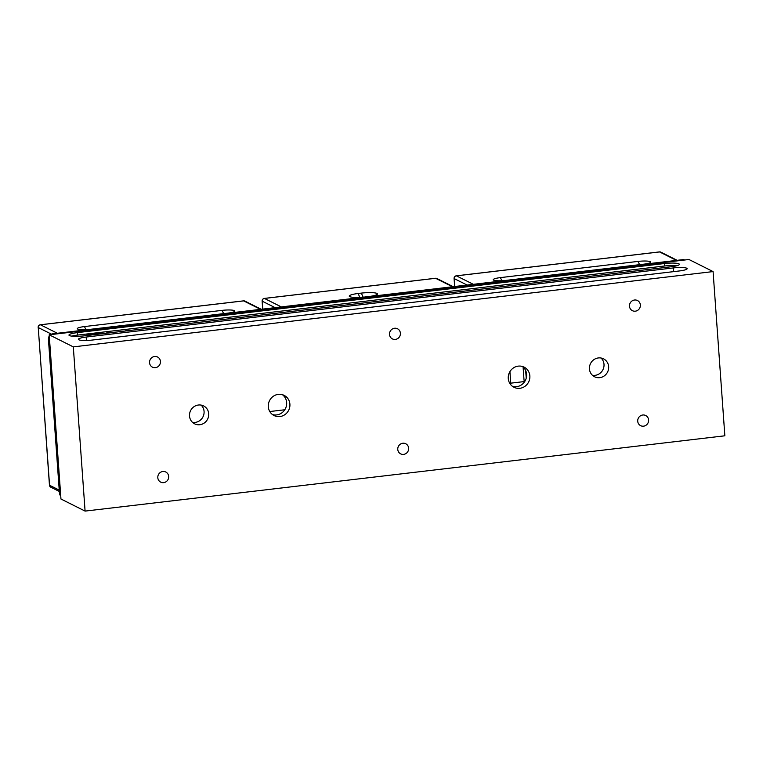<?xml version="1.0" encoding="UTF-8"?>
<svg xmlns="http://www.w3.org/2000/svg" width="763" height="763" viewBox="0 0 763 763"><rect width="100%" height="100%" fill="white"/><g stroke="black" fill="none" stroke-linecap="round" stroke-linejoin="round"><path stroke-width="1.14" d="M192.476 422.33A10.014 9.518 116.6 0 0 202.987 416.817A10.014 9.518 116.6 0 0 201.108 405.096M198.409 405.019A10.014 9.518 -63.4 0 1 203.597 405.916A10.014 9.518 -63.4 0 1 207.622 419.135A10.014 9.518 -63.4 0 1 194.622 423.827A10.014 9.518 -63.4 0 1 189.691 413.241A10.014 9.518 -63.4 0 1 198.409 405.019M592.412 375.253A10.014 9.518 116.6 0 0 602.923 369.74A10.014 9.518 116.6 0 0 601.044 358.019M598.345 357.942A10.014 9.518 -63.4 0 1 603.533 358.839A10.014 9.518 -63.4 0 1 607.558 372.067A10.014 9.518 -63.4 0 1 594.558 376.76A10.014 9.518 -63.4 0 1 589.627 366.173A10.014 9.518 -63.4 0 1 598.345 357.942M85.084 511.096L724.85 435.797L713.081 271.58L688.96 259.496L49.194 334.795L60.964 499.012L85.084 511.096L73.305 346.879L49.194 334.795M112.323 332.534L114.212 332.306M120.22 331.6L120.697 331.543M118.503 331.81L120.201 331.295M97.282 334.299A6.4 1.059 -4.1 0 0 90.74 334.452A6.4 1.059 -4.1 0 0 86.219 335.606M99.324 334.06A8.345 1.373 -4.1 0 0 93.401 334.232M86.152 335.615A8.345 1.373 175.9 0 1 92.142 333.946A8.345 1.373 175.9 0 1 101.241 333.841M105.532 333.336A4.731 0.782 175.9 0 1 107.144 332.859L111.427 332.639M131.961 330.217L134.259 329.95M121.889 331.409L123.892 331.171M91.827 334.947A3.386 0.563 175.9 0 1 95.566 334.509M137.063 329.616L139.724 329.311M125.18 331.018A4.731 0.782 175.9 0 1 126.792 330.541L131.074 330.322M91.436 334.9A5.742 0.944 -4.1 0 0 88.746 335.31M86.934 335.52A5.742 0.944 175.9 0 1 90.921 334.537A5.742 0.944 175.9 0 1 96.558 334.385M96.424 334.404A3.977 0.658 -4.1 0 0 90.969 335.043M664.487 263.531A11.693 1.927 175.9 0 1 679.385 264.313A11.693 1.927 175.9 0 1 670.973 266.783L83.873 335.882A11.693 1.927 175.9 0 1 68.966 335.091A11.693 1.927 175.9 0 1 77.378 332.63L664.487 263.531L664.659 265.991A11.693 1.927 175.9 0 1 676.762 265.743M71.77 336.13A11.693 1.927 175.9 0 1 77.549 335.091L664.659 265.991M673.3 267.937A10.854 1.784 175.9 0 1 687.139 268.671A10.854 1.784 175.9 0 1 679.328 270.96L92.218 340.06A10.854 1.784 175.9 0 1 78.379 339.325A10.854 1.784 175.9 0 1 86.19 337.046L673.3 267.937L673.557 271.638M269.778 411.534L284.78 409.769M509.741 383.284L524.744 381.519M522.417 366.469A11.273 10.711 -63.4 0 1 525.392 380.384A11.273 10.711 -63.4 0 1 512.459 386.336M518.268 366.126A11.273 10.711 -63.4 0 1 524.105 367.137A11.273 10.711 -63.4 0 1 528.635 382.015A11.273 10.711 -63.4 0 1 514.014 387.289A11.273 10.711 -63.4 0 1 508.463 375.377A11.273 10.711 -63.4 0 1 518.268 366.126M282.453 394.709A11.273 10.711 -63.4 0 1 285.429 408.634A11.273 10.711 -63.4 0 1 272.496 414.576M278.304 394.366A11.273 10.711 -63.4 0 1 284.151 395.377A11.273 10.711 -63.4 0 1 288.681 410.256A11.273 10.711 -63.4 0 1 274.051 415.539A11.273 10.711 -63.4 0 1 268.5 403.627A11.273 10.711 -63.4 0 1 278.304 394.366M162.843 471.496A5.675 5.398 -63.4 0 1 168.06 479.498A5.675 5.398 -63.4 0 1 157.903 476.15A5.675 5.398 -63.4 0 1 162.843 471.496M402.797 443.246A5.675 5.398 -63.4 0 1 408.024 451.248A5.675 5.398 -63.4 0 1 397.866 447.91A5.675 5.398 -63.4 0 1 402.797 443.246M642.761 415.005A5.675 5.398 -63.4 0 1 647.987 423.007A5.675 5.398 -63.4 0 1 637.82 419.669A5.675 5.398 -63.4 0 1 642.761 415.005M634.52 300.012A5.675 5.398 -63.4 0 1 639.747 308.014A5.675 5.398 -63.4 0 1 629.58 304.675A5.675 5.398 -63.4 0 1 634.52 300.012M394.557 328.252A5.675 5.398 -63.4 0 1 399.783 336.254A5.675 5.398 -63.4 0 1 389.616 332.916A5.675 5.398 -63.4 0 1 394.557 328.252M154.593 356.493A5.675 5.398 -63.4 0 1 159.82 364.504A5.675 5.398 -63.4 0 1 149.653 361.157A5.675 5.398 -63.4 0 1 154.593 356.493M713.081 271.58L73.305 346.879M60.744 496.045A5.007 4.759 -63.4 0 1 59.447 493.06L48.431 339.297A5.007 4.759 -63.4 0 1 49.28 336.063M50.701 334.623A5.007 4.759 -63.4 0 1 52.876 333.803L682.532 259.687A5.007 4.759 -63.4 0 1 684.793 259.992M510.752 383.169L509.922 371.61M361.452 293.097A12.532 2.06 175.9 0 1 377.246 294.337A12.532 2.06 175.9 0 1 368.405 296.588L365.219 296.96A12.532 2.06 175.9 0 1 349.483 296.473A12.532 2.06 175.9 0 1 358.257 293.478L361.452 293.097A18.531 4.883 83.3 0 0 363.15 297.179M90.053 329.349A10.014 1.65 175.9 0 1 77.654 329.072A10.014 1.65 175.9 0 1 84.493 326.564L222.071 310.369A10.014 1.65 175.9 0 1 231.809 310.093A10.014 1.65 175.9 0 1 234.537 311.495A10.014 1.65 175.9 0 1 227.641 313.154L90.053 329.349M526.232 378.2L525.678 370.589M524.439 381.557A8.011 7.62 -63.4 0 1 523.981 379.411L523.094 367.032M638.011 261.413A10.014 1.65 175.9 0 1 647.739 261.137A10.014 1.65 175.9 0 1 650.467 262.539A10.014 1.65 175.9 0 1 643.571 264.198L505.983 280.393A10.014 1.65 175.9 0 1 493.585 280.116A10.014 1.65 175.9 0 1 500.423 277.608L638.011 261.413A18.531 4.883 83.3 0 0 639.804 264.647M77.378 332.63L77.549 335.091M86.19 337.046L86.438 340.479M52.876 333.803L53.782 334.261M48.431 339.297L49.557 339.859M682.532 259.687L683.448 260.145M59.447 493.06L60.573 493.623M262.205 300.956L262.214 301.185A2.508 2.384 -63.4 0 1 264.437 298.438A2.508 0.658 -96.7 0 0 264.322 298.419A2.508 0.658 -96.7 0 0 264.198 298.476M435.387 278.314A2.508 0.658 83.3 0 1 435.492 278.266A2.508 0.658 83.3 0 1 435.606 278.295A2.508 2.384 -63.4 0 1 436.903 278.514A2.508 2.508 0 0 0 435.492 278.266L264.322 298.419A2.508 2.508 0 0 0 262.119 301.08L262.691 309.11M281.347 306.907L264.437 298.438L435.606 278.295L452.526 286.764M262.777 309.101L262.214 301.185L275.109 307.642M359.878 297.398A18.531 4.883 83.3 0 1 358.257 293.478M243.416 300.908A2.508 0.658 83.3 0 1 243.521 300.86A2.508 0.658 83.3 0 1 243.635 300.889A2.508 2.384 -63.4 0 1 244.942 301.108A2.508 2.508 0 0 0 243.521 300.86L40.353 324.771A2.508 0.658 -96.7 0 0 40.229 324.838M38.245 327.317L49.452 485.144A2.508 2.508 0 0 0 50.835 487.214A2.508 2.384 -63.4 0 1 49.557 485.249L49.538 485.03M38.15 327.441L38.245 327.546A2.508 2.384 -63.4 0 1 40.468 324.8A2.508 0.658 -96.7 0 0 40.353 324.771A2.508 2.508 0 0 0 38.15 327.441M59.237 490.104L49.557 485.249L38.245 327.546L51.493 334.184M57.387 333.269L40.468 324.8L243.635 300.889L260.555 309.358M223.864 313.603A18.531 4.883 83.3 0 1 222.071 310.369M86.19 329.673A18.531 4.883 83.3 0 1 84.493 326.564M454.176 278.361L454.185 278.59A2.508 2.384 -63.4 0 1 456.408 275.844A2.508 0.658 -96.7 0 0 456.293 275.815A2.508 0.658 -96.7 0 0 456.169 275.882M659.346 251.952A2.508 0.658 83.3 0 1 659.461 251.904A2.508 0.658 83.3 0 1 659.575 251.933A2.508 2.384 -63.4 0 1 660.872 252.152A2.508 2.508 0 0 0 659.461 251.904L456.293 275.815A2.508 2.508 0 0 0 454.08 278.485L454.662 286.516M473.318 284.313L456.408 275.844L659.575 251.933L676.485 260.402M454.748 286.497L454.185 278.59L467.08 285.047M502.121 280.717A18.531 4.883 83.3 0 1 500.423 277.608M453.212 286.678L436.903 278.514M59.333 491.467L50.835 487.214M261.242 309.282L244.942 301.108M677.172 260.326L660.872 252.152"/></g></svg>
